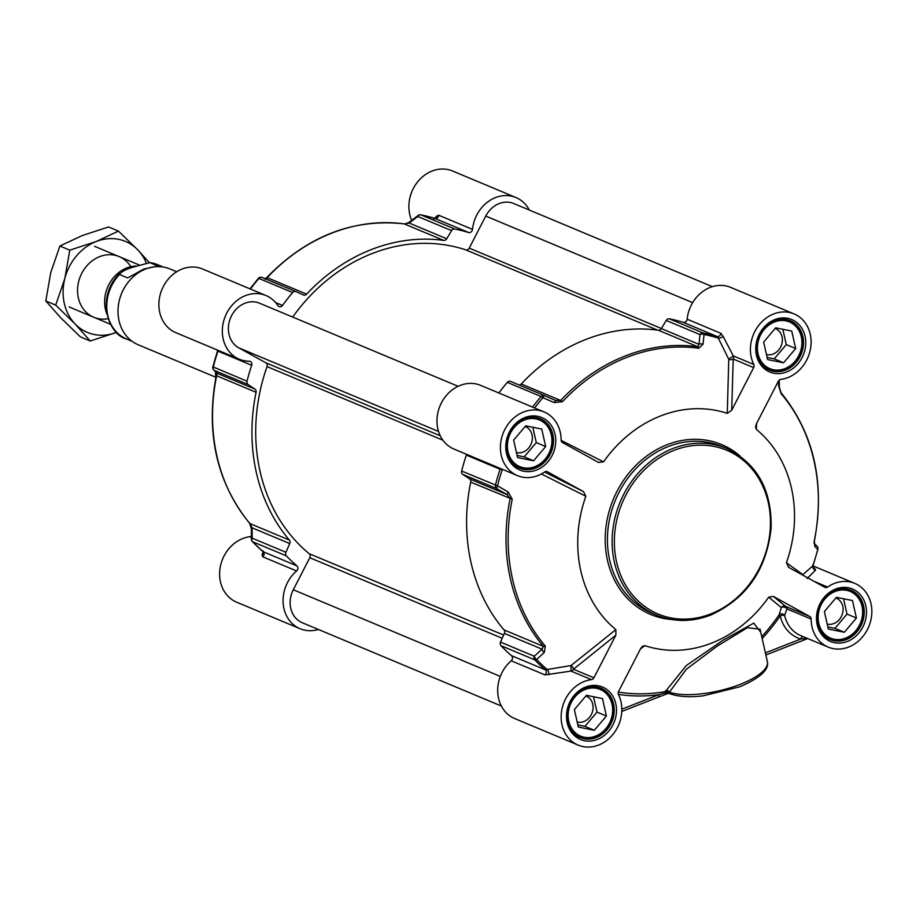 <?xml version="1.0" encoding="UTF-8"?>
<svg xmlns="http://www.w3.org/2000/svg" width="916" height="916" viewBox="0 0 916 916"><rect width="100%" height="100%" fill="white"/><g stroke="black" fill="none" stroke-linecap="round" stroke-linejoin="round"><path stroke-width="1.37" d="M466.507 454.313A3.286 2.817 -67.3 0 1 466.336 455.103A190.7 163.288 112.7 0 0 461.653 471.03A3.286 2.817 112.7 0 0 462.752 474.396L496.529 488.526L497.502 485.824A189.612 162.361 -67.3 0 1 502.357 469.381A3.286 0.641 -85 0 0 502.369 469.313M544.093 411.925L480.637 385.373A34.522 29.564 112.7 0 0 440.046 405.811A34.522 29.564 112.7 0 0 453.981 449.069L517.437 475.622A34.522 29.564 -67.3 0 1 503.491 432.363A34.522 29.564 -67.3 0 1 544.093 411.925A34.522 29.564 -67.3 0 1 561.119 439.978A3.286 2.817 112.7 0 0 562.504 442.543L598.709 462.523M544.287 395.517L510.624 381.434A3.286 2.817 112.7 0 0 507.315 382.373A190.7 163.288 112.7 0 0 498.831 392.987M534.658 407.975A189.612 162.361 -67.3 0 1 542.902 397.67L554.203 402.593L562.47 401.689A176.467 151.106 -67.3 0 1 698.725 348.275L703.019 344.256A3.286 2.027 5.8 0 0 698.988 344.336L661.375 328.592L666.207 320.451L699.973 334.58L698.988 344.336L697.786 346.729A177.555 152.033 112.7 0 0 560.684 400.475L521.261 383.976A3.286 2.817 -67.3 0 1 519.12 384.995M521.261 383.976A177.555 152.033 -67.3 0 1 658.352 330.229L697.786 346.729A3.286 1.66 -82.2 0 1 698.725 348.275M661.375 328.592A3.286 2.817 -67.3 0 1 658.352 330.229M753.765 364.454L733.315 355.9L723.09 336.344A3.286 1.328 -17.5 0 1 718.339 338.13L728.77 359.232A3.286 1.992 -178.4 0 0 733.212 359.038L753.662 367.602A3.286 2.817 112.7 0 0 753.765 364.454A34.522 29.564 -67.3 0 1 759.089 324.894A34.522 29.564 -67.3 0 1 794.092 313.925L730.636 287.372A34.522 29.564 112.7 0 0 687.149 319.203A3.286 2.817 -67.3 0 1 683.233 322.317A190.7 163.288 112.7 0 0 669.367 318.837A3.286 2.817 112.7 0 0 666.207 320.451M511.22 660.779A34.522 29.564 112.7 0 0 497.754 692.656A34.522 29.564 112.7 0 0 514.712 718.556L578.168 745.109A34.522 29.564 -67.3 0 1 561.909 709.35A34.522 29.564 -67.3 0 1 591.438 679.638A3.286 2.817 112.7 0 0 593.9 677.806L573.45 669.241A3.286 1.763 51.3 0 0 571 665.554L545.306 669.814L511.54 655.684A3.286 2.817 -67.3 0 1 511.22 660.779L544.997 674.92L570.989 671.085L591.438 679.638M548.856 674.634A3.286 1.111 -109.5 0 0 547.528 669.791A189.612 162.361 -67.3 0 1 536.639 659.52A3.286 1.798 -132.6 0 1 534.314 656.234L500.548 642.093A3.286 2.817 112.7 0 0 501.018 645.711A190.7 163.288 112.7 0 0 511.54 655.684M500.548 642.093L504.384 633.403L542.009 649.146L534.314 656.234A3.286 2.817 112.7 0 0 534.784 659.841A190.7 163.288 112.7 0 0 545.306 669.814A3.286 2.817 112.7 0 1 544.997 674.92M466.336 455.103L500.102 469.232A190.7 163.288 112.7 0 0 495.419 485.159A3.286 2.817 112.7 0 0 496.529 488.526L507.189 494.651L510.132 498.613A177.555 152.033 112.7 0 0 543.44 646.398L504.018 629.899A3.286 2.817 -67.3 0 1 504.384 633.403M504.018 629.899A177.555 152.033 -67.3 0 1 470.71 482.114L512.227 499.231L508.151 491.995L497.502 485.824L461.653 471.03M508.151 491.995L507.189 494.651L469.565 478.908A3.286 2.817 -67.3 0 1 470.71 482.114M469.565 478.908L462.752 474.396M813.007 565.905L854.823 583.4A34.522 29.564 -67.3 0 0 827.617 587.053A3.286 2.817 112.7 0 1 824.789 587.282L788.768 567.405L786.42 562.756A123.294 105.58 112.7 0 0 756.376 429.409L756.559 423.535M640.524 648.837L644.967 645.665A123.294 105.58 112.7 0 0 768.707 597.152L781.359 607.617A3.286 2.164 -160 0 1 784.268 607.09A3.286 2.164 -160 0 1 786.993 608.934A3.286 2.817 112.7 0 0 785.596 606.381L773.436 596.442L809.755 616.479L785.596 606.381A3.286 3.206 -50.7 0 0 781.359 607.617L779.104 614.808A3.286 2.656 -165.4 0 1 784.6 615.438L786.993 608.934L811.141 619.044A3.286 2.817 112.7 0 0 809.755 616.479M546.978 471.534L583.492 491.617L544.573 472.026M760.761 632.269L753.753 623.12L722.85 640.353L686.302 665.543L665.337 691.614A3.286 2.908 -171.2 0 1 669.069 692.622L686.347 669.253L717.022 646.249L747.399 627.7L760.074 629.235M618.323 692.095A179.868 154.014 -67.3 0 0 665.337 691.614A3.286 1.489 -100 0 0 664.959 693.023L658.844 694.672L621.838 709.179M578.168 745.109A34.522 29.564 -67.3 0 0 613.17 734.128A34.522 29.564 -67.3 0 0 618.483 694.568A3.286 2.817 112.7 0 1 618.586 691.42L640.708 648.471L642.563 646.238M644.967 645.665L642.608 646.204M802.851 636.505A3.286 1.695 -73.6 0 0 800.79 639.024L807.042 638.257M854.823 583.4A34.522 29.564 -67.3 0 1 868.769 626.659A34.522 29.564 -67.3 0 1 828.167 647.097A34.522 29.564 -67.3 0 1 811.141 619.044M807.168 578.488L815.687 570.038L813.729 568.401M773.436 596.442L768.707 597.152M794.092 313.925A34.522 29.564 -67.3 0 1 810.339 349.683A34.522 29.564 -67.3 0 1 780.821 379.384A3.286 2.817 112.7 0 0 778.348 381.228L756.41 423.833L755.54 426.97L756.376 429.409M723.09 336.344L720.915 333.344L687.149 319.203M815.687 570.038A3.286 3.023 64 0 1 812.858 565.767L802.92 574.63L786.42 562.756M778.6 380.816L778.611 385.968L781.199 393.788A176.467 151.106 -67.3 0 1 814.301 540.658L814.759 546.383L817.725 549.325A189.612 162.361 -67.3 0 1 812.858 565.767L812.79 564.954L812.858 565.767M778.611 385.968A3.286 1.843 0 0 1 779.31 387.102A3.286 1.843 0 0 1 779.31 387.125L779.298 380.048M788.195 567.05L788.768 567.405M802.943 575.225A3.286 2.256 38.5 0 1 802.92 574.63A3.286 3.137 -53.9 0 0 802.76 575.122M816.923 546.062A3.286 3.103 134.5 0 1 817.725 549.325L817.77 549.165M814.313 543.532A3.286 3.103 134.3 0 1 814.759 546.383M547.459 471.74A3.286 2.817 112.7 0 0 544.642 471.969A34.522 29.564 -67.3 0 1 517.437 475.622M753.662 367.602L731.724 410.208L733.212 359.038A3.286 2.817 112.7 0 0 733.315 355.9L728.77 359.232L727.27 413.356A123.294 105.58 112.7 0 0 603.564 461.847L561.142 440.401M703.019 344.256L704.038 334.5A189.612 162.361 -67.3 0 1 718.339 338.13L716.999 336.458A190.7 163.288 112.7 0 0 703.144 332.966L669.367 318.837M554.203 402.593L555.668 400.521L544.39 395.563A3.286 2.817 112.7 0 0 541.081 396.502A190.7 163.288 112.7 0 0 532.597 407.116M507.315 382.373L541.081 396.502A3.286 0.595 40.4 0 1 542.902 397.67L544.39 395.563A3.286 3.286 0 0 0 544.344 395.54L510.567 381.411M562.47 401.689A3.286 0.676 43.1 0 0 560.684 400.475L555.668 400.521L544.39 395.563M727.27 413.356L731.724 410.208M699.973 334.58A3.286 2.038 5.7 0 1 704.038 334.5A3.286 1.672 -78.8 0 0 703.144 332.966A3.286 2.817 112.7 0 0 699.973 334.58M598.526 462.42L603.564 461.847M541.379 473.973L585.839 496.266A123.294 105.58 112.7 0 0 615.884 629.613L571 665.554L570.989 671.085A3.286 2.817 112.7 0 0 573.45 669.241L615.85 635.189L593.9 677.806M501.018 645.711L534.784 659.841A3.286 1.592 -43.7 0 0 536.639 659.52L544.31 652.41L545.329 646.101A176.467 151.106 -67.3 0 1 512.227 499.231M544.31 652.41A3.286 1.786 -132.7 0 1 542.009 649.146L543.44 646.398A3.286 1.557 -40.4 0 0 545.329 646.101M585.839 496.266L583.492 491.617M500.273 468.442A3.286 2.817 112.7 0 1 500.102 469.232L502.357 469.381M615.85 635.189L615.884 629.613M667.993 693.481L669.63 693.607A3.286 2.817 -67.3 0 1 669.367 693.481L669.069 692.622A3.286 1.889 160.1 0 0 664.959 693.023L667.993 693.492L658.478 697.076A3.286 1.305 -111.4 0 0 658.844 694.672A182.25 156.052 112.7 0 1 618.403 694.385M657.963 697.042A3.286 1.305 -111.4 0 0 658.478 697.076L621.792 711.457M669.367 693.481A3.286 2.966 -55.9 0 0 666.344 693.767M665.669 690.607A3.286 2.737 -155 0 1 669.562 692.233A54.25 17.896 167.3 0 0 731.06 687.561A54.25 17.896 167.3 0 0 767.356 661.581C769.417 669.539 760.223 677.943 739.785 686.782L703.293 695.805C695.977 696.79 680.496 697.797 669.63 693.607M534.921 466.633A25.316 21.675 112.7 0 0 551.295 434.837A25.316 21.675 112.7 0 0 524.41 419.997A25.316 21.675 112.7 0 0 508.036 451.794A25.316 21.675 112.7 0 0 534.921 466.633M545.684 446.55L533.604 460.794L517.586 457.565L513.647 440.081L525.727 425.837L541.745 429.066L545.684 446.55L536.284 442.611L532.826 427.268M511.243 461.469A26.301 22.522 112.7 0 0 519.04 467.389A26.301 22.522 112.7 0 0 534.658 467.343A26.301 22.522 112.7 0 0 552.188 443.058A26.301 22.522 112.7 0 0 539.352 418.852A26.301 22.522 112.7 0 0 529.666 417.444M516.464 452.584A13.774 11.794 112.7 0 0 523.128 452.057A13.774 11.794 112.7 0 0 532.299 439.348A13.774 11.794 112.7 0 0 525.578 426.684A13.774 11.794 112.7 0 0 525.154 426.512M517.105 455.435L524.204 456.866L536.284 442.611M533.604 460.794L524.204 456.866M595.652 736.109A25.316 21.675 112.7 0 0 612.025 704.324A25.316 21.675 112.7 0 0 585.141 689.485A25.316 21.675 112.7 0 0 568.767 721.281A25.316 21.675 112.7 0 0 595.652 736.109M606.415 716.037L594.335 730.281L578.317 727.041L574.378 709.568L586.458 695.313L602.476 698.553L606.415 716.037L597.014 712.098L593.545 696.755M571.973 730.957A26.301 22.522 112.7 0 0 579.771 736.865A26.301 22.522 112.7 0 0 595.389 736.819A26.301 22.522 112.7 0 0 612.918 712.545A26.301 22.522 112.7 0 0 600.083 688.34A26.301 22.522 112.7 0 0 590.396 686.931M577.195 722.06A13.774 11.794 112.7 0 0 583.858 721.545A13.774 11.794 112.7 0 0 593.03 708.835A13.774 11.794 112.7 0 0 586.309 696.16A13.774 11.794 112.7 0 0 585.885 695.988M577.836 724.911L584.935 726.342L597.014 712.098M594.335 730.281L584.935 726.342M845.651 638.108A25.316 21.675 112.7 0 0 862.025 606.312A25.316 21.675 112.7 0 0 835.14 591.473A25.316 21.675 112.7 0 0 818.767 623.269A25.316 21.675 112.7 0 0 845.651 638.108M856.414 618.025L844.334 632.269L828.316 629.04L824.377 611.556L836.457 597.312L852.475 600.541L856.414 618.025L847.014 614.086L843.556 598.743M821.973 632.945A26.301 22.522 112.7 0 0 829.77 638.864A26.301 22.522 112.7 0 0 845.388 638.818A26.301 22.522 112.7 0 0 862.918 614.533A26.301 22.522 112.7 0 0 850.082 590.328A26.301 22.522 112.7 0 0 840.396 588.919M827.194 624.059A13.774 11.794 112.7 0 0 833.858 623.533A13.774 11.794 112.7 0 0 843.029 610.823A13.774 11.794 112.7 0 0 836.308 598.159A13.774 11.794 112.7 0 0 835.884 597.988M827.846 626.91L834.934 628.342L847.014 614.086M844.334 632.269L834.934 628.342M784.92 368.621A25.316 21.675 112.7 0 0 801.294 336.825A25.316 21.675 112.7 0 0 774.409 321.997A25.316 21.675 112.7 0 0 758.036 353.782A25.316 21.675 112.7 0 0 784.92 368.621M795.683 348.538L783.604 362.793L767.597 359.553L763.646 342.069L775.726 327.825L791.745 331.065L795.683 348.538L786.283 344.611L782.825 329.256M761.242 363.469A26.301 22.522 112.7 0 0 769.039 369.377A26.301 22.522 112.7 0 0 784.657 369.331A26.301 22.522 112.7 0 0 802.187 345.046A26.301 22.522 112.7 0 0 789.352 320.852A26.301 22.522 112.7 0 0 779.665 319.444M766.474 354.572A13.774 11.794 112.7 0 0 773.127 354.057A13.774 11.794 112.7 0 0 782.298 341.347A13.774 11.794 112.7 0 0 775.577 328.672A13.774 11.794 112.7 0 0 775.154 328.5M767.116 357.423L774.203 358.854L786.283 344.611M783.604 362.793L774.203 358.854M265.8 279.22L267.197 277.651A177.555 152.033 -67.3 0 1 404.288 223.905L409.12 223.023A3.286 1.614 53 0 1 409.498 221.97A3.286 1.614 53 0 0 409.498 221.97L418.188 215.432A3.286 1.614 53.1 0 0 417.799 216.497L451.577 230.626A3.286 2.817 -67.3 0 1 454.737 229.011A190.7 163.288 -67.3 0 1 468.591 232.504A3.286 2.817 112.7 0 0 472.507 229.389A34.522 29.564 -67.3 0 1 516.006 197.547A34.522 29.564 -67.3 0 1 529.345 210.062M318.356 629.452A34.522 29.564 -67.3 0 1 300.082 628.731A34.522 29.564 -67.3 0 1 283.124 602.831A34.522 29.564 -67.3 0 1 296.589 570.966A3.286 2.817 112.7 0 0 296.899 565.859A190.7 163.288 -67.3 0 1 286.376 555.886A3.286 2.817 -67.3 0 1 285.906 552.279L252.14 538.139A3.286 1.855 179.9 0 0 251.419 539.306L251.408 528.99A3.286 1.843 180 0 0 251.408 529.024M248.121 384.571L254.934 389.094L217.31 373.35L214.344 370.442L248.121 384.571A3.286 2.817 -67.3 0 1 247.011 381.205A190.7 163.288 -67.3 0 1 251.694 365.278A3.286 2.817 112.7 0 0 249.324 361.236A34.522 29.564 -67.3 0 1 239.351 359.244A34.522 29.564 -67.3 0 1 225.405 315.986A34.522 29.564 -67.3 0 1 266.006 295.547A34.522 29.564 -67.3 0 1 277.937 305.658A3.286 2.817 112.7 0 0 282.506 305.452A190.7 163.288 -67.3 0 1 292.673 292.548A3.286 2.817 -67.3 0 1 295.994 291.62L303.414 294.952A3.286 2.817 112.7 0 0 306.62 294.15L267.197 277.651A3.286 0.676 43.1 0 0 266.671 277.617L264.804 279.094M296.899 565.859L263.132 551.73A190.7 163.288 -67.3 0 1 252.61 541.757A3.286 2.817 -67.3 0 1 252.14 538.139L252.129 527.834L289.754 543.577L285.906 552.279M451.577 230.626L446.733 238.767L409.12 223.023L417.799 216.497A3.286 2.817 -67.3 0 1 420.959 214.882A190.7 163.288 -67.3 0 1 434.825 218.363L468.591 232.504M409.498 221.97C406.154 223.733 404.357 224.363 404.082 223.847L404.082 223.847A3.286 1.66 -82.2 0 1 404.288 223.905L443.722 240.404A177.555 152.033 112.7 0 0 306.62 294.15M216.382 372.457L216.645 375.8L256.079 392.288A177.555 152.033 112.7 0 0 289.376 540.074L249.954 523.574A177.555 152.033 -67.3 0 1 216.645 375.8L217.31 373.35A3.286 3.103 -45.7 0 1 216.691 372.881L213.726 369.972A3.286 3.103 -45.5 0 0 213.726 369.972A3.286 3.103 -45.5 0 0 214.344 370.442A3.286 2.817 -67.3 0 1 213.245 367.076A190.7 163.288 -67.3 0 1 217.928 351.149L251.694 365.278M251.419 536.043A3.286 2.817 -67.3 0 1 249.896 536.707A34.522 29.564 112.7 0 0 220.378 566.42A34.522 29.564 112.7 0 0 236.626 602.178L300.082 628.731M263.27 551.982L262.033 554.604L262.812 556.825L296.589 570.966M266.006 295.547L202.55 268.995A34.522 29.564 112.7 0 0 161.96 289.433A34.522 29.564 112.7 0 0 175.895 332.691L239.351 359.244M212.947 366.927A3.286 3.103 -45.5 0 0 213.714 369.972A3.286 3.286 0 0 1 212.833 366.812L212.993 366.766M256.079 392.288A3.286 2.817 112.7 0 0 254.934 389.094M249.644 523.357L251.408 528.99A3.286 1.843 180 0 1 252.129 527.834L249.954 523.574A3.286 1.557 -40.4 0 1 249.644 523.357C216.691 482.503 205.562 433.222 216.245 375.514L216.416 375.434M289.754 543.577A3.286 2.817 112.7 0 0 289.376 540.074M262.033 554.604A3.286 2.542 -155 0 0 263.556 553.401L262.926 551.604M262.812 556.825A3.286 2.817 -67.3 0 0 263.132 551.73L263.018 550.734M217.859 350.324L217.928 351.149L217.859 350.324M516.006 197.547L452.55 170.994A34.522 29.564 112.7 0 0 417.994 181.414A34.522 29.564 112.7 0 0 411.673 220.332M472.507 229.389L438.741 215.249L436.268 216.302L435.066 218.409M443.722 240.404A3.286 2.817 112.7 0 0 446.733 238.767M433.84 219.073L434.825 218.363L420.799 214.836A3.286 1.672 -78.8 0 0 420.444 214.836M436.268 216.302A3.286 2.336 29.3 0 1 436.279 218.054L436.245 218.1A3.286 2.336 29.3 0 0 436.268 218.077M501.373 706.041L302.291 622.731A24.663 21.114 -67.3 0 1 293.292 589.767L309.791 557.73A3.286 2.817 112.7 0 0 309.196 553.699A173.273 148.369 -67.3 0 1 267.037 366.606A3.286 2.817 112.7 0 0 265.858 362.793L238.778 347.851A24.663 21.114 -67.3 0 1 231.038 316.764A24.663 21.114 -67.3 0 1 259.572 303.207L458.137 386.3M292.696 317.073A173.273 148.369 -67.3 0 1 465.694 249.839A3.286 2.817 112.7 0 0 469.255 248.11L485.755 216.073A24.663 21.114 -67.3 0 1 513.796 203.547L712.362 286.651M106.897 314.005A32.884 28.156 -67.3 0 1 126.706 267.976A32.884 28.156 -67.3 0 1 135.591 266.064M157.964 266.041L143.927 269.018L127.668 277.914L119.527 274.502L119.618 273.38C95.092 297.563 108.546 334.947 126.626 339.035A40.281 34.487 -67.3 0 1 119.527 274.502C120.832 272.098 124.988 269.751 131.984 267.449L149.812 262.629L157.964 266.041M157.724 264.724L149.812 262.629A40.281 34.487 -67.3 0 1 157.724 264.724L163.22 267.025M118.485 304.742A40.281 34.487 -67.3 0 1 118.496 304.627A40.281 34.487 -67.3 0 1 127.507 283.09A40.281 34.487 -67.3 0 1 127.587 282.987M215.707 377.197L138.27 344.794A41.094 35.197 -67.3 0 1 118.462 304.868A41.094 35.197 -67.3 0 1 127.656 282.895A41.094 35.197 -67.3 0 1 145.61 269.029A41.094 35.197 -67.3 0 1 169.998 268.972L176.685 271.766M130.828 266.705A32.884 28.156 112.7 0 0 95.241 258.793A32.884 28.156 112.7 0 0 78.307 297.654A32.884 28.156 112.7 0 0 108.18 318.688M146.182 262.789A49.315 42.228 112.7 0 0 137.824 249.919A49.315 42.228 112.7 0 0 96.214 241.515A49.315 42.228 112.7 0 0 64.841 278.521A49.315 42.228 112.7 0 0 75.078 323.943A49.315 42.228 112.7 0 0 116.641 332.359M116.687 332.348L90.26 341.004L75.078 323.943L55.704 305.12L64.841 278.521L69.788 250.171L96.214 241.515L118.45 231.095L137.824 249.919L149.274 262.514M118.45 231.095L108.546 226.95L82.119 235.607L59.895 246.026L50.746 272.625L45.8 300.975L60.983 318.047L80.368 336.859L90.26 341.004M55.704 305.12L45.8 300.975M69.788 250.171L59.895 246.026M726.514 448.393C756.982 463.153 771.856 489.705 771.123 528.074C766.612 569.695 746.437 598.698 710.633 615.094C692.004 622.17 674.027 622.216 656.703 615.22L652.009 613.251A90.421 77.425 -67.3 0 1 607.88 530.055A90.421 77.425 -67.3 0 1 668.142 446.573A90.421 77.425 -67.3 0 1 721.819 446.435L726.514 448.393A90.421 77.425 112.7 0 0 672.848 448.542A90.421 77.425 112.7 0 0 612.586 532.013A90.421 77.425 112.7 0 0 656.703 615.22A90.421 77.425 112.7 0 0 710.381 615.071M710.816 613.892A88.772 76.017 -67.3 0 1 616.548 561.863A88.772 76.017 -67.3 0 1 673.97 450.386A88.772 76.017 -67.3 0 1 768.238 502.403A88.772 76.017 -67.3 0 1 710.816 613.892M683.233 322.317L716.999 336.458A3.286 2.817 112.7 0 0 720.915 333.344M762.169 638.532A182.25 156.052 112.7 0 0 780.226 615.895A37.808 32.381 112.7 0 0 800.79 639.024L765.398 652.89M828.167 647.097L800.744 635.624A34.522 29.564 -67.3 0 1 784.6 615.438A3.286 1.088 -12.9 0 0 780.226 615.895L779.104 614.808A179.868 154.014 -67.3 0 1 761.746 636.643M827.617 587.053L814.175 581.42M814.301 540.658L814.026 543.211L816.992 546.119A3.286 3.286 0 0 1 817.885 549.279L813.133 565.412L814.221 568.813A3.286 2.817 112.7 0 0 815.171 568.996M780.764 392.517A3.286 1.557 139.6 0 1 781.073 392.735A3.286 1.557 139.6 0 1 781.199 393.788M597.392 739.452A28.442 24.354 112.7 0 0 609.587 691.912A28.442 24.354 112.7 0 0 567.496 708.412A28.442 24.354 112.7 0 0 597.392 739.452M596.27 737.609A26.793 22.946 -67.3 0 1 580.366 737.643C557.626 730.338 565.607 679.58 601.056 688.214A26.793 22.946 -67.3 0 1 614.132 712.866A26.793 22.946 -67.3 0 1 596.27 737.609M585.152 688.248A26.793 22.946 -67.3 0 1 601.056 688.214M786.661 371.953A28.442 24.354 112.7 0 0 798.855 324.424A28.442 24.354 112.7 0 0 756.765 340.924A28.442 24.354 112.7 0 0 786.661 371.953M785.539 370.121A26.793 22.946 -67.3 0 1 769.635 370.156C746.895 362.85 754.887 312.093 790.325 320.715A26.793 22.946 -67.3 0 1 803.401 345.378A26.793 22.946 -67.3 0 1 785.539 370.121M774.421 320.76A26.793 22.946 -67.3 0 1 790.325 320.715M847.392 641.44A28.442 24.354 112.7 0 0 859.586 593.9A28.442 24.354 112.7 0 0 817.496 610.399A28.442 24.354 112.7 0 0 847.392 641.44M846.269 639.597A26.793 22.946 -67.3 0 1 830.365 639.643C807.626 632.326 815.618 581.58 851.056 590.202A26.793 22.946 -67.3 0 1 864.132 614.865A26.793 22.946 -67.3 0 1 846.269 639.597M835.152 590.248A26.793 22.946 -67.3 0 1 851.056 590.202M536.662 469.965A28.442 24.354 112.7 0 0 548.856 422.425A28.442 24.354 112.7 0 0 506.766 438.924A28.442 24.354 112.7 0 0 536.662 469.965M535.539 468.122A26.793 22.946 -67.3 0 1 519.635 468.168C496.896 460.851 504.876 410.105 540.326 418.726A26.793 22.946 -67.3 0 1 553.401 443.39A26.793 22.946 -67.3 0 1 535.539 468.122M524.421 418.772A26.793 22.946 -67.3 0 1 540.326 418.726M740.025 455.996A92.058 78.833 112.7 0 0 667.02 444.729A92.058 78.833 112.7 0 0 605.224 542.054A92.058 78.833 112.7 0 0 671.6 619.502M454.737 229.011L420.959 214.882A3.286 1.672 -78.8 0 0 420.799 214.836A3.286 3.286 0 0 0 418.188 215.432M252.095 540.99A3.286 1.592 -43.7 0 0 252.335 541.574A3.286 1.592 -43.7 0 0 252.61 541.757L286.376 555.886M282.506 305.452L275.613 302.566M250.423 289.032A190.7 163.288 -67.3 0 1 258.907 278.418L292.673 292.548M295.879 291.563L262.228 277.479A3.286 2.817 -67.3 0 0 262.159 277.456A3.286 3.286 0 0 0 258.392 278.361A3.286 0.595 40.4 0 1 258.907 278.418A3.286 2.817 -67.3 0 1 262.159 277.456L295.937 291.597M215.81 377.655A80.39 68.837 -67.3 0 1 215.546 371.759M249.896 536.707L251.419 537.349M247.011 381.205L212.833 366.812L217.71 350.198M218.1 350.359A3.286 2.817 -67.3 0 1 217.928 351.149M438.741 215.249A3.286 2.817 -67.3 0 1 434.825 218.363M258.404 278.613A3.286 0.595 40.4 0 1 258.392 278.361L249.999 288.861M266.648 277.892A3.286 0.676 43.1 0 1 266.671 277.617C307.055 236.225 352.855 218.294 404.082 223.847M238.778 347.851L438.535 431.447M440.252 435.776L265.858 362.793M442.897 440.195L267.037 366.606M503.651 635.074L309.196 553.699M502.243 638.269L309.791 557.73M500.331 676.397L293.292 589.767M692.645 302.658L485.755 216.073M661.421 328.523L469.255 248.11M657.516 330.115L465.694 249.839M807.752 638.555L765.868 654.974M779.31 387.102L781.073 392.735C814.026 433.6 825.156 482.881 814.473 540.577M767.356 661.581L760.062 629.189M515.822 466.038L519.04 467.389M536.135 417.513L539.352 418.852M576.553 735.525L579.771 736.865M596.866 686.989L600.083 688.34M826.564 637.513L829.77 638.864M846.865 588.988L850.082 590.328M765.833 368.026L769.039 369.377M786.134 319.501L789.352 320.852M215.764 377.93L215.455 371.678M251.419 539.306A3.286 3.286 0 0 0 252.335 541.574L262.915 551.604M436.291 218.042L434.745 218.34M132.122 341.336L126.626 339.035M138.911 264.873L94.543 246.301M110.63 324.321L69.158 306.963"/></g></svg>
